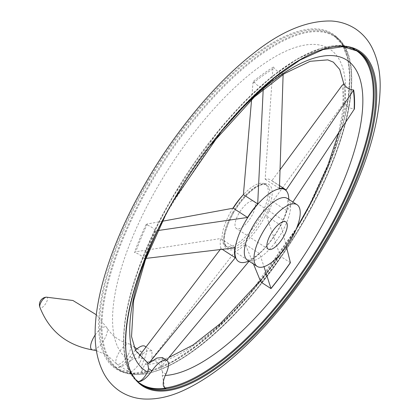 <?xml version="1.0" encoding="UTF-8"?>
<svg xmlns="http://www.w3.org/2000/svg" width="420" height="420" viewBox="0 0 420 420"><rect width="100%" height="100%" fill="white"/><g stroke="black" fill="none" stroke-linecap="round" stroke-linejoin="round"><path stroke-width="0.32" stroke-dasharray="2.1 1.58" d="M142.889 373.601L144.039 374.02A18.37 6.962 -57.1 0 1 142.889 373.601A18.37 6.962 -57.1 0 1 143.95 359.94L147.315 362.124L145.063 364.387C141.834 369.637 141.314 372.818 143.509 373.937A198.277 75.148 122.9 0 0 314.795 201.065A198.277 75.148 122.9 0 0 320.507 31.831A198.277 75.148 122.9 0 0 149.893 184.79A198.277 75.148 122.9 0 0 116.471 367.537C120.031 367.799 124.651 365.584 130.316 360.895L133.397 358.827L139.85 357.688L143.367 358.68M164.792 387.791L162.293 375.548L162.488 371.947L165.853 374.131M139.745 355.168A175.203 66.407 122.9 0 0 140.149 355.367L147.152 350.989L151.946 350.774L151.988 358.171L151.484 359.993L152.497 358.187L234.916 251.795L249.212 261.056A43.223 16.38 -57.1 0 0 259.618 253.654L263.991 266.684M280.182 169.559L271.814 180.747L286.109 190.008M292.877 202.004L286.907 210.809L272.612 201.547L342.836 104.444L344.747 102.737C346.411 106.418 349.629 108.502 354.401 108.985M290.414 262.736L280.76 256.484L280.019 255.371L266.564 216.074L280.859 225.335L286.414 246.614M263.209 89.255L263.261 87.418C259.602 87.203 256.384 85.118 253.612 81.165L252.95 83.17L251.585 99.54M162.419 221.235L147.336 223.97L146.024 224.595C150.538 226.217 153.757 228.302 155.673 230.848L157.616 230.596M220.117 249.664L220.988 248.504L222.364 249.391M139.335 355.766L138.752 356.979L139.85 357.688M162.446 357.572L161.396 366.413L166.567 360.245M286.907 210.809A43.223 16.38 -57.1 0 1 280.859 225.335M145.976 258.394L144.128 258.584A177.98 67.457 -57.1 0 1 155.673 230.848M140.149 355.367L138.752 356.979M272.612 201.547A43.223 16.38 -57.1 0 1 266.564 216.074M253.612 81.165A177.98 67.457 122.9 0 1 273.473 67.037L272.848 69.011L265.146 179.172A43.223 16.38 -57.1 0 1 270.958 180.085A43.223 16.38 -57.1 0 1 271.814 180.747M146.024 224.595A177.98 67.457 122.9 0 0 134.479 252.336L135.77 251.759L220.605 238.549L234.901 247.805M220.988 248.504A43.223 16.38 -57.1 0 1 220.605 238.549M253.523 264.059L245.322 244.398A43.223 16.38 -57.1 0 1 234.916 251.795M263.261 87.418A177.98 67.457 -57.1 0 1 283.122 73.29L283.138 73.878A177.303 67.2 122.9 0 0 263.267 88.016M344.747 102.737A177.98 67.457 122.9 0 0 344.017 83.732M261.35 282.361A177.98 67.457 122.9 0 0 280.76 256.484M238.917 213.413A16.207 6.143 122.9 0 0 236.392 228.501A16.207 6.143 122.9 0 0 250.362 218.237A16.207 6.143 122.9 0 0 254.016 201.296A16.207 6.143 122.9 0 0 238.917 213.413M232.927 208.252A36.74 13.923 122.9 0 0 230.947 211.523A36.74 13.923 122.9 0 0 225.23 245.737A36.74 13.923 122.9 0 0 256.893 222.469A36.74 13.923 122.9 0 0 265.178 184.065A36.74 13.923 122.9 0 0 243.406 194.628M245.322 244.398L259.618 253.654M144.128 258.584C142.196 256.084 138.978 254 134.479 252.336M265.146 179.172L279.442 188.428M273.473 67.037C276.276 70.959 279.494 73.043 283.122 73.29M147.315 362.124L152.114 360.675L164.992 358.764L168.856 357.514M162.488 371.947L160.298 365.699C158.492 362.723 155.92 361.053 152.581 360.701L151.484 359.993M139.398 382.94A198.602 75.275 -57.1 0 1 137.56 381.491L138.107 381.554M144.039 374.02A198.602 75.275 -57.1 0 1 115.658 367.306L116.471 367.537M139.634 362.791A11.886 4.505 -57.1 0 1 128.562 371.674A11.886 4.505 -57.1 0 1 131.239 359.252A11.886 4.505 -57.1 0 1 141.482 351.724A11.886 4.505 -57.1 0 1 139.634 362.791M135.424 350.259A18.37 6.962 -57.1 0 0 130.027 356.648A18.37 6.962 -57.1 0 1 115.658 367.306M145.01 346.28A18.37 6.962 -57.1 0 1 143.95 359.94M160.298 365.699L161.396 366.413M137.928 381.591A18.37 6.962 -57.1 0 1 137.56 381.491M127.942 355.22A11.886 4.505 -57.1 0 1 116.87 364.103A11.886 4.505 -57.1 0 1 116.424 363.689A11.886 4.505 -57.1 0 1 119.548 351.677A11.886 4.505 -57.1 0 1 129.234 343.912A11.886 4.505 -57.1 0 1 129.791 344.148A11.886 4.505 -57.1 0 1 127.942 355.22M351.929 48.29A198.277 75.148 122.9 0 0 171.533 198.807A198.277 75.148 122.9 0 0 136.81 380.42M162.293 375.548A185.089 70.151 122.9 0 0 165.26 375.464M224.627 127.46A185.089 70.151 122.9 0 0 156.996 231.877M151.988 358.171A175.203 66.407 122.9 0 0 152.497 358.187M247.464 260.132A36.74 13.923 122.9 0 0 279.121 236.87A36.74 13.923 122.9 0 0 287.406 198.46M248.808 261.004A42.756 16.207 122.9 0 0 280.723 225.377A42.756 16.207 122.9 0 0 288.755 199.332M156.161 230.8A177.303 67.2 122.9 0 0 144.611 258.552M264.983 216.458A38.42 14.563 122.9 0 0 266.18 183.545A38.42 14.563 122.9 0 0 233.095 213.181A38.42 14.563 122.9 0 0 229.819 249.874A38.42 14.563 122.9 0 0 264.983 216.458M342.836 104.444A175.203 66.407 122.9 0 0 342.101 85.402M272.848 69.011A175.203 66.407 122.9 0 0 252.95 83.17M147.336 223.97A175.203 66.407 122.9 0 0 135.77 251.759M260.573 281.295A175.203 66.407 122.9 0 0 280.019 255.371M232.617 212.604A36.74 13.923 122.9 0 0 226.9 246.813A36.74 13.923 122.9 0 0 258.557 223.55A36.74 13.923 122.9 0 0 266.842 185.141A36.74 13.923 122.9 0 0 232.617 212.604M145.063 364.387A185.089 70.151 122.9 0 0 338.583 134.642A185.089 70.151 122.9 0 0 216.72 105.803A185.089 70.151 122.9 0 0 130.316 360.895M357.845 50.988A198.823 75.358 122.9 0 0 357.079 50.479A198.823 75.358 122.9 0 0 171.848 199.096A198.823 75.358 122.9 0 0 140.91 384.232A198.823 75.358 122.9 0 0 141.692 384.72M173.381 200.088A198.823 75.358 122.9 0 0 142.443 385.224L140.91 384.232C108.617 365.437 122.966 281.552 171.518 198.812L219.146 129.901L245.527 100.611L272.055 76.587L297.538 58.91L320.854 48.384L341.003 45.496L357.079 50.479L358.617 51.471A198.823 75.358 122.9 0 0 173.381 200.088M302.101 218.878A199.542 75.632 122.9 0 0 323.064 29.799A199.542 75.632 122.9 0 0 146.806 182.994A199.542 75.632 122.9 0 0 123.333 372.283A199.542 75.632 122.9 0 0 296.63 228.165M147.62 183.404A198.823 75.358 122.9 0 0 116.686 368.54A198.823 75.358 122.9 0 0 288.02 242.629A198.823 75.358 122.9 0 0 332.855 34.787A198.823 75.358 122.9 0 0 147.62 183.404M149.158 184.401A198.823 75.358 122.9 0 0 118.22 369.537A198.823 75.358 122.9 0 0 289.553 243.626A198.823 75.358 122.9 0 0 334.394 35.784A198.823 75.358 122.9 0 0 149.158 184.401M130.027 356.648L133.397 358.827M95.141 335.055A13.382 5.072 -57.1 0 1 106.937 327.82A13.382 5.072 -57.1 0 1 104.218 339.612A13.382 5.072 -57.1 0 1 92.62 349.928M96.311 314.753L106.937 327.82C112.182 336.037 119.611 341.402 129.234 343.912M46.289 297.15A6.2 2.352 -57.1 0 1 46.032 303.072A6.2 2.352 -57.1 0 1 40.546 307.829A6.2 2.352 -57.1 0 1 39.832 307.12M247.254 260.033L248.362 259.954L253.638 257.607C258.269 254.735 263.24 250.089 268.548 243.668C279.358 229.719 285.726 216.82 287.647 204.96L287.611 199.353L287.233 198.314M285.91 221.949L254.016 201.296M268.286 249.16L236.392 228.501M225.23 245.737L226.9 246.813C221.928 242.345 224.065 231.142 233.315 213.203C238.192 204.86 243.673 197.883 249.753 192.281C254.074 188.391 257.906 185.934 261.25 184.91C264.59 184.285 266.448 184.364 266.842 185.141L265.178 184.065M279.562 185.656L270.958 180.085M260.295 280.613L296.531 228.412M338.52 133.156L343.723 105.74L343.817 83.848M209.858 145.955L167.843 210.824M307.451 209.202L334.246 150.791L348.169 98.338L349.734 76.335L347.618 58.07L341.917 44.095L332.855 34.787L334.394 35.784C369.574 55.76 349.104 152.465 292.278 240.177C262.983 285.7 231.662 321.4 198.319 347.277C163.795 373.107 137.099 380.525 118.22 369.537L116.686 368.54L131.749 373.306L150.88 370.829L173.25 361.116L197.857 344.563L223.624 321.872L249.433 294.026L296.777 227.803M151.946 350.774L146.039 346.946M116.87 364.103L128.562 371.674M129.791 344.148L133.943 346.836M137.03 348.836L141.482 351.724M96.422 350.642L107.525 355.478L116.424 363.689"/><path stroke-width="0.63" d="M139.398 382.94A198.602 75.275 -57.1 0 0 165.942 388.211L164.813 387.791M167.843 210.824L165.438 215.355L145.32 260.132L133.613 300.715L131.534 336.551L135.618 350.632L147.567 362.686L148.565 368.655L147.546 372.057C144.186 378.215 141.041 381.381 138.107 381.554L137.56 381.491M283.117 74.44L279.442 188.428A43.223 16.38 -57.1 0 1 285.254 189.341A43.223 16.38 -57.1 0 1 286.109 190.008L353.671 89.985C348.894 89.471 345.681 87.386 344.017 83.732L342.101 85.402L280.182 169.559M353.671 89.985A177.98 67.457 -57.1 0 1 354.401 108.985L292.877 202.004M286.414 246.614L290.414 262.736A177.98 67.457 -57.1 0 1 271.005 288.608L263.991 266.684M251.585 99.54L243.406 194.639L257.702 203.894L263.209 89.255M157.616 230.596L247.538 217.45A43.223 16.38 -57.1 0 1 257.702 203.894M162.419 221.235L233.242 208.189L247.538 217.45M147.567 362.686L148.664 363.4L235.284 257.759A43.223 16.38 -57.1 0 1 234.901 247.805L145.976 258.394M222.364 249.391L235.284 257.759M220.117 249.664L139.335 355.766M148.664 363.4L156.854 358.055L162.446 357.572L166.913 360.47A18.37 6.962 -57.1 0 1 165.853 374.131A18.37 6.962 -57.1 0 0 164.792 387.791A18.37 6.962 -57.1 0 0 165.942 388.211M249.102 261.193L166.567 360.245M233.242 208.189A43.223 16.38 -57.1 0 1 243.406 194.639M253.523 264.059L260.573 281.295L261.35 282.361L271.005 288.608M243.406 194.628A36.74 13.923 122.9 0 0 232.927 208.252M270.806 234.066A16.207 6.143 122.9 0 0 268.286 249.16A16.207 6.143 122.9 0 0 282.25 238.896A16.207 6.143 122.9 0 0 285.91 221.949A16.207 6.143 122.9 0 0 270.806 234.066M262.841 232.181A36.74 13.923 122.9 0 0 257.124 266.39A36.74 13.923 122.9 0 0 288.781 243.122A36.74 13.923 122.9 0 0 297.066 204.719A36.74 13.923 122.9 0 0 262.841 232.181M135.424 350.259A18.37 6.962 -57.1 0 1 145.01 346.28L146.039 346.946M148.565 368.655L151.935 370.834A18.37 6.962 -57.1 0 1 166.913 360.47M151.935 370.834A18.37 6.962 -57.1 0 1 137.928 381.591M165.144 387.949A198.277 75.148 122.9 0 0 330.577 226.044A198.277 75.148 122.9 0 0 351.929 48.29M136.81 380.42A198.277 75.148 122.9 0 0 138.107 381.554M165.26 375.464A185.089 70.151 122.9 0 0 357.956 137.513A185.089 70.151 122.9 0 0 224.627 127.46M156.996 231.877A185.089 70.151 122.9 0 0 147.546 372.057M287.275 198.377L287.406 198.46A36.74 13.923 122.9 0 0 253.181 225.923A36.74 13.923 122.9 0 0 247.464 260.132L247.333 260.043M288.755 199.332A42.756 16.207 122.9 0 0 273.714 190.864A42.756 16.207 122.9 0 0 245.233 221.734A42.756 16.207 122.9 0 0 248.808 261.004M270.979 288.456A177.303 67.2 122.9 0 0 290.399 262.568M354.097 109.51A177.303 67.2 122.9 0 0 353.367 90.499M141.692 384.72A198.823 75.358 122.9 0 0 312.244 258.321A198.823 75.358 122.9 0 0 357.845 50.988M142.443 385.224A198.823 75.358 122.9 0 0 313.782 259.313A198.823 75.358 122.9 0 0 358.617 51.471L343.051 46.673L323.206 49.55L299.99 60.071L274.502 77.773L247.926 101.866L221.477 131.25L173.712 200.372C124.835 283.316 111.101 367.594 142.443 385.224M173.639 200.372A199.542 75.632 122.9 0 0 204.041 376.362A199.542 75.632 122.9 0 0 375.522 79.354A199.542 75.632 122.9 0 0 173.639 200.372M296.63 228.165A199.542 75.632 122.9 0 0 302.101 218.878M96.422 350.642L92.62 349.928A13.382 5.072 -57.1 0 1 95.141 335.055M39.832 307.12A6.2 2.352 -57.1 0 1 41.654 301.224A6.2 2.352 -57.1 0 1 46.289 297.15A7.565 7.565 0 0 0 39.832 307.12C49.161 331.06 66.754 345.329 92.62 349.928M297.066 204.719L287.406 198.46M257.124 266.39L247.464 260.132M285.254 189.341L279.562 185.656M168.856 357.514L193.006 345.035L220.421 323.505L260.295 280.613M296.531 228.412L311.519 201.458L327.558 166.194L338.52 133.156M343.817 83.848L339.749 69.499L333.359 62.15L327.773 59.876L310.175 61.288L284.393 73.626L254.42 96.931L209.858 145.955M145.53 183.104C175.066 131.77 214.725 83.727 252.31 54.29C280.324 31.642 306.637 20.549 331.244 21C339.985 21.494 347.996 24.066 355.273 28.712C362.197 33.327 367.631 39.354 371.584 46.793C377.428 58.139 380.294 71.327 380.168 86.357C379.796 117.952 370.046 154.544 350.926 196.135C329.117 242.844 301.261 285.306 267.361 323.521C238.277 355.924 209.979 378.389 182.469 390.905C169.166 396.905 156.303 399.604 143.871 399C135.151 398.475 127.16 395.881 119.905 391.225C112.99 386.579 107.567 380.525 103.63 373.06C98.086 362.25 95.256 349.766 95.151 335.606C94.348 294.745 113.726 238.177 145.53 183.104M296.777 227.803L307.451 209.202M133.943 346.836L137.03 348.836M96.311 314.753L72.912 300.494L46.289 297.15"/></g></svg>
